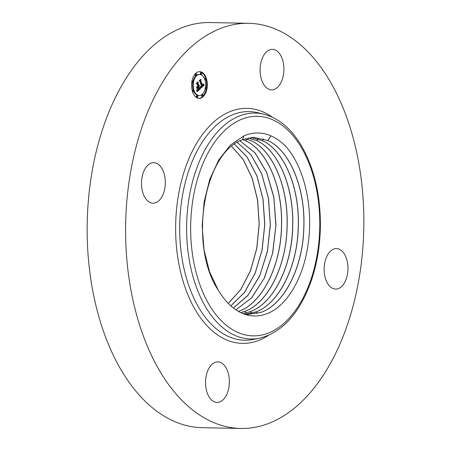 <?xml version="1.0" encoding="UTF-8"?>
<svg xmlns="http://www.w3.org/2000/svg" width="451" height="451" viewBox="0 0 451 451"><rect width="100%" height="100%" fill="white"/><g stroke="black" fill="none" stroke-linecap="round" stroke-linejoin="round"><path stroke-width="0.68" d="M240.721 428.45L202.262 427.689A202.612 119.092 -88.9 0 1 121.623 370.812A202.612 119.092 -88.9 0 1 97.1 148.114A202.612 119.092 -88.9 0 1 210.279 22.55L248.738 23.311A202.612 119.092 -88.9 0 1 329.377 80.188A202.612 119.092 -88.9 0 1 353.9 302.886A202.612 119.092 -88.9 0 1 240.721 428.45A202.612 119.092 -88.9 0 1 160.082 371.573A202.612 119.092 -88.9 0 1 135.559 148.875A202.612 119.092 -88.9 0 1 248.738 23.311M267.843 140.526L270.966 135.864C276.288 138.186 281.283 141.794 285.951 146.688C304.109 166.847 313.315 206.581 308.309 242.655C303.968 277.658 286.684 306.883 266.27 313.947C257.42 317.132 248.721 316.596 240.163 312.34C233.218 308.805 227.005 303.078 221.531 295.157A88.791 52.186 -88.9 0 1 218.295 290.224C188.456 246.054 203.356 152.85 242.491 139.72L253.733 137.358L267.843 140.526C289.739 150.301 305.553 188.123 303.861 227.501C303.145 266.282 284.795 303.771 261.473 312.227L247.452 314.533L244.667 314.246M270.966 135.864C261.958 132.019 252.926 132.03 243.867 135.903L230.388 145.098L218.752 159.908L209.794 179.284L204.134 201.828L202.161 225.9L204.01 249.775L209.523 271.739L218.295 290.224M280.466 55.039A20.261 11.906 -88.9 0 1 282.918 77.307A20.261 11.906 -88.9 0 1 271.603 89.867A20.261 11.906 -88.9 0 1 263.536 84.179A20.261 11.906 -88.9 0 1 261.084 61.905A20.261 11.906 -88.9 0 1 272.404 49.351A20.261 11.906 -88.9 0 1 280.466 55.039M344.434 282.901A20.261 11.906 -88.9 0 1 335.651 289.085A20.261 11.906 -88.9 0 1 324.957 276.632A20.261 11.906 -88.9 0 1 327.668 254.753A20.261 11.906 -88.9 0 1 336.452 248.569A20.261 11.906 -88.9 0 1 347.146 261.022A20.261 11.906 -88.9 0 1 344.434 282.901M208.988 396.722A20.261 11.906 -88.9 0 1 206.535 374.454A20.261 11.906 -88.9 0 1 217.856 361.894A20.261 11.906 -88.9 0 1 225.917 367.582A20.261 11.906 -88.9 0 1 228.369 389.856A20.261 11.906 -88.9 0 1 217.055 402.41A20.261 11.906 -88.9 0 1 208.988 396.722M145.025 168.86A20.261 11.906 -88.9 0 1 153.808 162.676A20.261 11.906 -88.9 0 1 164.497 175.129A20.261 11.906 -88.9 0 1 161.791 197.008A20.261 11.906 -88.9 0 1 153.007 203.192A20.261 11.906 -88.9 0 1 142.313 190.739A20.261 11.906 -88.9 0 1 145.025 168.86M247.165 314.51L261.394 312.222C284.722 303.765 303.078 266.27 303.788 227.467C305.468 188.106 289.66 150.296 267.77 140.526L253.795 137.352M250.998 137.532L262.341 140.622C284.186 150.369 299.966 188.106 298.274 227.389C297.559 266.084 279.248 303.478 255.982 311.912L244.724 314.251M244.684 314.246L255.909 311.912C279.18 303.472 297.491 266.056 298.201 227.355C299.881 188.09 284.107 150.369 262.268 140.622L250.959 137.538M248.259 137.967L256.844 140.718C278.633 150.442 294.373 188.09 292.688 227.276C291.972 265.876 273.706 303.185 250.491 311.602L242.971 313.614M242.942 313.603L250.418 311.596C273.43 303.298 291.735 266.502 292.609 227.377C294.328 188.214 278.56 150.375 256.771 140.718L248.219 137.972M240.778 312.644L245.006 311.286C267.962 303.004 286.227 266.299 287.095 227.265C288.815 188.197 273.08 150.448 251.348 140.813L245.513 138.654M240.744 312.628L244.932 311.28C268.097 302.886 286.317 265.645 287.028 227.135C288.702 188.05 273.002 150.516 251.275 140.813L245.474 138.666M238.399 311.387L239.515 310.97C262.629 302.598 280.81 265.447 281.514 227.022C283.189 188.033 267.528 150.583 245.851 140.909L242.762 139.607M238.365 311.37L239.442 310.97C262.55 302.593 280.736 265.442 281.441 227.022C283.11 188.033 267.454 150.589 245.778 140.909L242.723 139.624M235.924 309.854L251.664 297.835L264.444 277.946L272.737 252.898L275.978 225.026L273.853 197.104L266.614 172.203L255.007 152.782L240.005 140.842M235.89 309.831L251.461 297.976L264.156 278.397L272.562 253.361L275.894 225.399L273.836 197.431L266.575 172.288L254.984 152.844L239.971 140.859M233.398 308.027L247.954 295.428L259.68 275.967L267.375 251.72L270.391 224.925L268.458 198.164L261.749 173.911L250.998 154.732L237.243 142.358M233.364 308.005L248.101 295.151L259.838 275.431L267.409 251.201L270.324 224.525L268.328 197.837L261.648 173.838L250.897 154.699L237.209 142.381M230.85 305.896L244.532 292.44L255.255 273.069L262.155 249.781L264.81 224.373L263.018 198.959L256.952 175.884L247.125 157.038L234.481 144.179M230.811 305.868L244.476 292.406L255.193 273.041L262.082 249.764L264.737 224.373L262.944 198.976L256.89 175.913L247.075 157.072L234.441 144.207M228.279 303.433L240.857 289.531L250.576 270.634L256.816 248.343L259.224 224.254L257.634 200.154L252.177 178.06L243.281 159.603L231.701 146.333M228.245 303.399L240.806 289.491L250.514 270.594L256.743 248.321L259.15 224.254L257.56 200.171L252.115 178.089L243.23 159.643L231.667 146.361M192.521 91.621A13.372 7.859 -88.9 0 1 192.757 78.22A13.372 7.859 -88.9 0 1 199.703 71.641A13.372 7.859 -88.9 0 1 206.361 78.401A13.372 7.859 -88.9 0 1 206.124 91.801A13.372 7.859 -88.9 0 1 199.173 98.38A13.372 7.859 -88.9 0 1 192.521 91.621M193.986 90.223A10.536 6.19 -88.9 0 1 194.172 79.664A10.536 6.19 -88.9 0 1 199.646 74.477A10.536 6.19 -88.9 0 1 204.889 79.804A10.536 6.19 -88.9 0 1 204.709 90.358A10.536 6.19 -88.9 0 1 199.229 95.544A10.536 6.19 -88.9 0 1 193.986 90.223M200.554 88.396L200.498 86.53L201.123 87.139L201.907 86.598L200.176 81.062L199.641 80.847L201.022 79.528L200.791 80.526L202.414 85.577L203.04 83.925L202.538 85.961L203.271 85.076L203.215 83.824L204.162 84.98L200.554 88.396M200.272 88.216L200.317 86.423L200.374 88.221M200.875 86.789L201.569 86.383L199.928 81.276L199.139 80.78L200.684 79.303L199.353 80.757L200.007 81.146L201.704 86.44L200.819 86.789M197.138 91.756L197.143 89.755L197.938 90.262L199.128 89.304L198.367 86.925L198.857 89.197L198.028 89.952L197.431 89.884L198.733 89.135L198.107 87.173L197.442 88.932L196.754 86.801L197.538 87.161L198.226 86.496L197.403 83.937L196.805 83.649L198.288 82.229L198.012 83.362L198.711 85.543L199.116 84.912L198.835 85.921L199.336 85.053L198.97 86.35L199.658 88.492L200.278 88.757L197.138 91.756M196.839 91.418L196.856 89.591L196.839 91.418M196.456 86.772L197.267 88.965L196.456 86.772M197.831 86.321L197.132 84.145L196.241 83.548L197.995 81.873L196.456 83.525L197.188 84.016L197.95 86.383L197.211 86.913L197.831 86.321M202.358 95.804A0.812 0.474 -88.9 0 1 202.375 94.986A0.812 0.474 -88.9 0 1 202.798 94.592A0.812 0.474 -88.9 0 1 203.198 94.998A0.812 0.474 -88.9 0 1 203.187 95.809A0.812 0.474 -88.9 0 1 202.764 96.21A0.812 0.474 -88.9 0 1 202.358 95.804M192.836 91.322A0.812 0.474 -88.9 0 1 192.848 90.51A0.812 0.474 -88.9 0 1 193.27 90.11A0.812 0.474 -88.9 0 1 193.676 90.521A0.812 0.474 -88.9 0 1 193.659 91.333A0.812 0.474 -88.9 0 1 193.237 91.733A0.812 0.474 -88.9 0 1 192.836 91.322M197.008 96.937A0.812 0.474 -88.9 0 1 197.025 96.125A0.812 0.474 -88.9 0 1 197.442 95.725A0.812 0.474 -88.9 0 1 197.848 96.136A0.812 0.474 -88.9 0 1 197.831 96.948A0.812 0.474 -88.9 0 1 197.414 97.348A0.812 0.474 -88.9 0 1 197.008 96.937M195.683 75.024A0.812 0.474 -88.9 0 1 195.695 74.212A0.812 0.474 -88.9 0 1 196.117 73.812A0.812 0.474 -88.9 0 1 196.518 74.223A0.812 0.474 -88.9 0 1 196.506 75.035A0.812 0.474 -88.9 0 1 196.084 75.43A0.812 0.474 -88.9 0 1 195.683 75.024M192.284 82.245A0.812 0.474 -88.9 0 1 192.301 81.434A0.812 0.474 -88.9 0 1 192.724 81.033A0.812 0.474 -88.9 0 1 193.124 81.445A0.812 0.474 -88.9 0 1 193.113 82.257A0.812 0.474 -88.9 0 1 192.69 82.657A0.812 0.474 -88.9 0 1 192.284 82.245M206.045 78.699A0.812 0.474 -88.9 0 1 206.028 79.511A0.812 0.474 -88.9 0 1 205.611 79.912A0.812 0.474 -88.9 0 1 205.205 79.5A0.812 0.474 -88.9 0 1 205.222 78.688A0.812 0.474 -88.9 0 1 205.639 78.294A0.812 0.474 -88.9 0 1 206.045 78.699M206.592 87.776A0.812 0.474 -88.9 0 1 206.581 88.588A0.812 0.474 -88.9 0 1 206.158 88.988A0.812 0.474 -88.9 0 1 205.757 88.582A0.812 0.474 -88.9 0 1 205.769 87.765A0.812 0.474 -88.9 0 1 206.192 87.37A0.812 0.474 -88.9 0 1 206.592 87.776M201.873 73.085A0.812 0.474 -88.9 0 1 201.856 73.896A0.812 0.474 -88.9 0 1 201.434 74.297A0.812 0.474 -88.9 0 1 201.033 73.885A0.812 0.474 -88.9 0 1 201.045 73.073A0.812 0.474 -88.9 0 1 201.467 72.679A0.812 0.474 -88.9 0 1 201.873 73.085M198.575 85.915L198.316 86.333L199.004 88.481L199.624 88.746L199.105 89.236M198.863 85.56L198.102 85.667L198.835 85.921M197.425 83.057L198.057 85.532L198.711 85.543M196.867 87.139L197.549 87.161M198.107 87.173L197.008 87.584M198.102 90.194L197.188 91.068M199.658 88.492L199.004 88.481M200.278 88.757L199.624 88.746M198.97 86.35L198.316 86.333M199.054 86.242L198.395 86.231M199.128 86.135L198.468 86.124M199.19 86.023L198.536 86.006M199.241 85.899L198.868 85.893M199.286 85.775L198.998 85.769M198.756 85.684L198.102 85.667M198.812 85.622L198.158 85.611M198.012 83.362L197.352 83.35M197.651 87.612L197.014 87.595M197.927 89.997L197.561 89.991M198.028 89.952L197.487 89.941M198.181 87.099L197.611 87.088M198.367 86.925L197.792 86.913M197.718 90.251L197.177 90.239M197.656 90.223L197.177 90.211M197.594 90.183L197.172 90.177M197.527 90.138L197.172 90.132M197.459 90.082L197.166 90.076M203.333 84.771L203.17 85.29M202.488 85.961L201.89 86.541M201.298 87.116L200.56 87.832M201.941 85.572L201.879 85.949L202.538 85.961M200.176 80.334L201.76 85.566L202.414 85.577M204.162 84.98L203.508 84.963M204.055 84.856L203.395 84.844M203.948 84.737L203.339 84.726M203.846 84.613L203.345 84.608M203.751 84.495L203.339 84.489M203.66 84.376L203.328 84.371M202.488 85.679L201.834 85.667M200.791 80.526L200.131 80.515M201.078 87.128L200.554 87.116M201.028 87.111L200.548 87.099M200.983 87.082L200.548 87.077M200.932 87.049L200.548 87.043M200.881 87.004L200.543 86.998M200.83 86.953L200.537 86.947M201.208 86.874L200.898 86.868M201.287 86.823L200.836 86.812M201.332 86.789L200.988 86.778M200.007 81.146L199.714 81.141M198.846 98.363A13.372 7.859 91.1 0 0 206.237 88.982M206.468 87.533A13.372 7.859 91.1 0 0 206.028 79.523M205.673 78.294A13.372 7.859 91.1 0 0 199.376 71.647M199.646 74.477L198.992 74.466A10.536 6.19 91.1 0 0 193.045 81.259M192.78 82.64A10.536 6.19 91.1 0 0 193.304 90.115M193.699 91.203A10.536 6.19 91.1 0 0 198.575 95.533L199.229 95.544M202.798 94.592L202.138 94.575A0.812 0.474 91.1 0 0 201.721 94.975A0.812 0.474 91.1 0 0 201.704 95.787A0.812 0.474 91.1 0 0 202.11 96.198L202.764 96.21M193.27 90.11L192.616 90.099A0.812 0.474 91.1 0 0 192.199 90.488M192.554 91.716A0.812 0.474 91.1 0 0 192.583 91.716L193.237 91.733M197.442 95.725L196.788 95.713A0.812 0.474 91.1 0 0 196.365 96.114A0.812 0.474 91.1 0 0 196.354 96.926A0.812 0.474 91.1 0 0 196.754 97.331L197.414 97.348M196.117 73.812L195.458 73.801A0.812 0.474 91.1 0 0 195.041 74.195A0.812 0.474 91.1 0 0 195.024 75.013A0.812 0.474 91.1 0 0 195.43 75.418L196.084 75.43M192.724 81.033L192.064 81.022A0.812 0.474 91.1 0 0 191.985 81.028M191.754 82.477A0.812 0.474 91.1 0 0 192.036 82.64L192.69 82.657M204.923 79.895A0.812 0.474 91.1 0 0 204.951 79.9L205.611 79.912M205.639 78.294L204.985 78.277A0.812 0.474 91.1 0 0 204.529 78.807M205.182 88.751A0.812 0.474 91.1 0 0 205.504 88.977L206.158 88.988M206.192 87.37L205.538 87.353A0.812 0.474 91.1 0 0 205.447 87.37M201.467 72.679L200.813 72.662A0.812 0.474 91.1 0 0 200.391 73.062A0.812 0.474 91.1 0 0 200.379 73.874A0.812 0.474 91.1 0 0 200.78 74.285L201.434 74.297M209.343 305.045A109.807 64.544 -88.9 0 1 209.783 149.8A109.807 64.544 -88.9 0 1 301.093 147.127A109.807 64.544 -88.9 0 1 300.654 302.373A109.807 64.544 -88.9 0 1 209.343 305.045M259.342 338.256A112.998 66.421 -88.9 0 1 205.842 307.3A112.998 66.421 -88.9 0 1 193.998 176.482A112.998 66.421 -88.9 0 1 263.773 114.171C278.555 118.004 291.047 128.422 301.257 145.419C314.364 168.206 320.734 195.571 320.362 227.518C319.945 246.009 317.036 263.407 311.635 279.71C300.039 312.921 282.608 332.438 259.342 338.256L253.259 339.468A114.34 67.205 -88.9 0 1 199.128 308.14A114.34 67.205 -88.9 0 1 187.142 175.772A114.34 67.205 -88.9 0 1 257.746 112.716L263.773 114.171M268.198 335.51A117.531 69.082 -88.9 0 1 195.627 310.395A117.531 69.082 -88.9 0 1 187.768 161.481A117.531 69.082 -88.9 0 1 272.517 117.266M262.341 140.622L263.536 138.835M242.491 139.72L243.867 135.903M255.982 311.912L257.014 313.62M256.844 140.718L258.04 138.931M250.491 311.602L251.523 313.31M245.006 311.286L246.037 312.994M245.851 140.909L247.041 139.122M240.349 141L240.676 140.515"/></g></svg>

